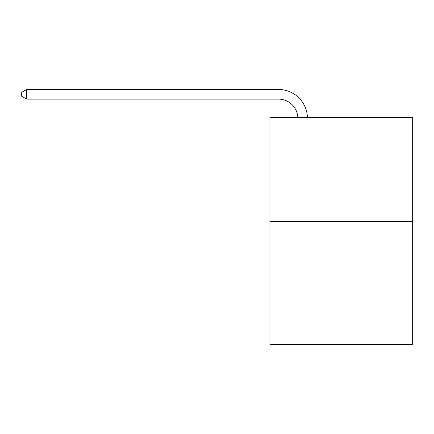 <?xml version="1.0" encoding="UTF-8"?>
<svg xmlns="http://www.w3.org/2000/svg" width="434" height="434" viewBox="0 0 434 434"><rect width="100%" height="100%" fill="white"/><g stroke="black" fill="none" stroke-linecap="round" stroke-linejoin="round"><path stroke-width="0.65" d="M412.3 221.367L412.3 117.462L269.915 117.462L269.915 344.515L412.3 344.515L412.3 221.367L269.915 221.367M278.574 99.109A19.242 19.242 0 0 1 297.795 117.462A19.242 19.242 0 0 0 278.574 99.109A19.242 19.242 0 0 1 297.795 117.462A19.242 19.242 0 0 0 278.574 99.109A19.242 19.242 0 0 1 297.795 117.462A19.242 19.242 0 0 0 278.574 99.109A19.242 19.242 0 0 1 297.795 117.462A19.242 19.242 0 0 0 278.574 99.109A19.242 19.242 0 0 1 297.795 117.462A19.242 19.242 0 0 0 278.574 99.109A19.242 19.242 0 0 1 297.795 117.462A19.242 19.242 0 0 0 278.574 99.109A19.242 19.242 0 0 1 297.795 117.462A19.242 19.242 0 0 0 278.574 99.109A19.242 19.242 0 0 1 297.795 117.462A19.242 19.242 0 0 0 278.574 99.109A19.242 19.242 0 0 1 297.795 117.462A19.242 19.242 0 0 0 278.574 99.109A19.242 19.242 0 0 1 297.795 117.462A19.242 19.242 0 0 0 278.574 99.109A19.242 19.242 0 0 1 297.795 117.462A19.242 19.242 0 0 0 278.574 99.109L26.702 99.109L21.7 96.223L21.7 92.371L26.702 89.485L278.574 89.485A28.861 28.861 0 0 1 307.418 117.462M26.702 99.109L26.702 89.485L278.574 89.485"/></g></svg>
